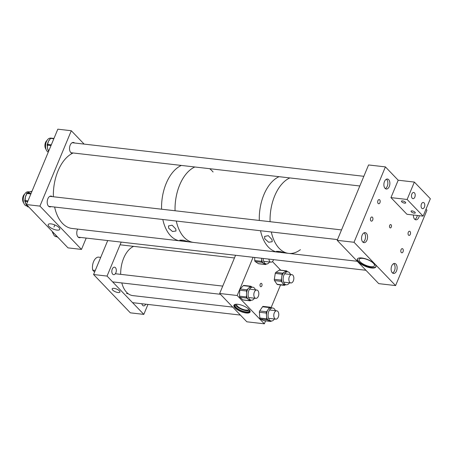 <?xml version="1.0" encoding="UTF-8"?>
<svg xmlns="http://www.w3.org/2000/svg" width="453" height="453" viewBox="0 0 453 453"><rect width="100%" height="100%" fill="white"/><g stroke="black" fill="none" stroke-linecap="round" stroke-linejoin="round"><path stroke-width="0.68" d="M112.672 290.056A4.207 1.489 22.6 0 1 112.163 288.827A4.207 1.489 22.6 0 1 115.288 288.612A4.207 1.489 22.6 0 1 119.422 290.837A4.207 1.489 22.6 0 1 119.932 292.06A4.207 1.489 22.6 0 1 116.806 292.281A4.207 1.489 22.6 0 1 112.672 290.056M112.27 269.042A3.777 2.225 -83.4 0 1 114.501 267.168A3.777 2.225 -83.4 0 1 115.866 272.785A3.777 2.225 -83.4 0 1 113.635 274.665A3.777 2.225 -83.4 0 1 112.27 269.042M93.578 274.524L107.055 276.075L143.816 314.388L130.339 312.836L93.578 274.524L107.718 240.554M143.816 314.388L147.955 304.439M107.055 276.075L121.194 242.106M127.089 242.78A3.777 2.225 -83.4 0 1 126.914 242.774A3.777 2.225 -83.4 0 1 126.738 242.74M145.73 304.184A3.777 2.225 -83.4 0 1 143.584 305.877A3.777 2.225 -83.4 0 1 141.88 303.742M95.283 270.43L92.712 270.135A9.236 5.442 -83.4 0 1 93.561 261.664A9.236 5.442 -83.4 0 1 98.137 257.089L100.713 257.383M92.712 270.135L94.592 272.089M234.948 307.836A8.766 3.103 22.6 0 1 233.895 305.282A8.766 3.103 22.6 0 1 240.407 304.818A8.766 3.103 22.6 0 1 249.02 309.456A8.766 3.103 22.6 0 1 250.079 312.015A8.766 3.103 22.6 0 1 243.567 312.474A8.766 3.103 22.6 0 1 234.948 307.836M234.099 304.954A8.766 3.103 -157.4 0 0 235.237 307.14A8.766 3.103 -157.4 0 0 243.363 311.636A8.766 3.103 -157.4 0 0 250.164 311.641M261.647 283.538A1.71 1.008 96.6 0 0 261.228 283.318A1.71 1.008 96.6 0 0 260.101 284.524A1.71 1.008 96.6 0 0 260.418 286.494A1.71 1.008 96.6 0 0 260.837 286.715A1.71 1.008 96.6 0 0 261.964 285.509A1.71 1.008 96.6 0 0 261.647 283.538M236.625 304.223A6.648 2.356 -157.4 0 0 237.429 306.154A6.648 2.356 -157.4 0 0 243.952 309.671A6.648 2.356 -157.4 0 0 248.901 309.337M235.396 304.331A7.99 2.831 -157.4 0 0 234.897 304.88A7.99 2.831 -157.4 0 0 235.86 307.213A7.99 2.831 -157.4 0 0 243.714 311.443A7.99 2.831 -157.4 0 0 249.654 311.024A7.99 2.831 -157.4 0 0 249.694 310.282M235.334 304.371A7.99 2.831 -157.4 0 0 236.353 306.03A7.99 2.831 -157.4 0 0 243.369 310.005A7.99 2.831 -157.4 0 0 249.711 310.35M272.429 261.557L280.707 270.186M280.549 284.92L271.087 307.655M265.594 320.849L264.359 323.821L237.185 295.503L253.097 257.287M237.185 295.503L219.665 293.482L246.84 321.8L264.359 323.821M219.665 293.482L235.571 255.271M263.182 258.448A6.54 3.856 96.6 0 0 263.182 258.561A6.54 3.856 96.6 0 0 266.336 263.991A6.54 3.856 96.6 0 0 269.535 262.004M254.762 260.526L261.658 261.324L261.591 258.374A6.54 3.856 96.6 0 0 263.669 263.408L262.089 262.355L255.186 261.562A1.342 0.793 -83.4 0 1 254.762 260.526L254.688 257.468M261.658 261.324A1.342 0.793 96.6 0 0 262.089 262.355M265.254 264.456A1.342 0.793 96.6 0 0 265.475 264.535L258.572 263.742A1.342 0.793 -83.4 0 1 258.357 263.663L265.254 264.456L263.669 263.408A6.54 3.856 96.6 0 0 264.739 263.805L266.336 263.991M265.475 264.535A1.342 0.793 96.6 0 0 266.058 264.235L266.262 263.98M258.357 263.663L255.186 261.562M290.458 274.461A6.54 3.856 96.6 0 0 289.824 273.182A6.54 3.856 96.6 0 0 287.791 271.794A6.54 3.856 96.6 0 0 283.606 275.951A6.54 3.856 96.6 0 0 284.257 283.402A6.54 3.856 96.6 0 0 286.296 284.79A6.54 3.856 96.6 0 0 289.495 282.802M283.918 285.073A1.342 0.793 96.6 0 0 284.337 285.356L277.434 284.563A1.342 0.793 -83.4 0 1 277.021 284.28L283.918 285.073L282.666 283.221A6.54 3.856 96.6 0 0 284.699 284.609L286.296 284.79M284.337 285.356A1.342 0.793 96.6 0 0 284.694 285.265L285.566 284.711M277.021 284.28L274.507 280.571A1.342 0.793 -83.4 0 1 274.308 279.331L275.265 273.414A1.342 0.793 -83.4 0 1 275.837 272.366L279.303 270.158A1.342 0.793 -83.4 0 1 279.654 270.067L286.556 270.86A1.342 0.793 96.6 0 1 286.976 271.149L287.383 271.749M286.556 270.86A1.342 0.793 96.6 0 0 286.2 270.951L279.303 270.158M287.791 271.794L286.194 271.613A6.54 3.856 96.6 0 0 284.467 272.055L286.2 270.951M275.837 272.366L282.734 273.159L284.467 272.055A6.54 3.856 96.6 0 0 281.687 277.168L282.162 274.212L275.265 273.414M282.734 273.159A1.342 0.793 96.6 0 0 282.162 274.212M274.308 279.331L281.211 280.124L281.687 277.168A6.54 3.856 96.6 0 0 282.666 283.221L281.409 281.37L274.507 280.571M281.211 280.124A1.342 0.793 96.6 0 0 281.409 281.37M255.43 289.863A6.54 3.856 96.6 0 0 252.763 287.196A6.54 3.856 96.6 0 0 248.114 294.178A6.54 3.856 96.6 0 0 251.262 300.197A6.54 3.856 96.6 0 0 254.473 298.204M242.899 299.88L249.796 300.679A1.342 0.793 96.6 0 0 250.079 300.809L243.176 300.011A1.342 0.793 -83.4 0 1 242.899 299.88L239.892 297.281A1.342 0.793 -83.4 0 1 239.529 296.177L246.426 296.97L246.523 293.991A6.54 3.856 96.6 0 0 248.295 299.376A6.54 3.856 96.6 0 0 249.665 300.011L251.262 300.197M246.426 296.97A1.342 0.793 96.6 0 0 246.794 298.08L239.892 297.281M249.796 300.679L246.794 298.08M250.079 300.809A1.342 0.793 96.6 0 0 250.594 300.577L250.99 300.163M239.529 296.177L239.711 290.22A1.342 0.793 -83.4 0 1 240.147 289.014L243.335 285.65A1.342 0.793 -83.4 0 1 243.856 285.424L250.752 286.217A1.342 0.793 96.6 0 1 251.036 286.347L251.908 287.1M250.752 286.217A1.342 0.793 96.6 0 0 250.237 286.443L243.335 285.65M252.763 287.196L251.166 287.015A6.54 3.856 96.6 0 0 248.64 288.125L250.237 286.443M240.147 289.014L247.049 289.807L248.64 288.125A6.54 3.856 96.6 0 0 246.523 293.991L246.613 291.013L239.711 290.22M247.049 289.807A1.342 0.793 96.6 0 0 246.613 291.013M275.384 310.656A6.54 3.856 96.6 0 0 273.476 308.221A6.54 3.856 96.6 0 0 272.717 308A6.54 3.856 96.6 0 0 268.238 313.402A6.54 3.856 96.6 0 0 270.464 320.775A6.54 3.856 96.6 0 0 271.222 320.996A6.54 3.856 96.6 0 0 274.433 318.997M263.94 320.633A1.342 0.793 -83.4 0 1 263.776 320.645A1.342 0.793 -83.4 0 1 263.618 320.594L270.52 321.392L268.867 320.588A6.54 3.856 96.6 0 0 269.626 320.815L271.222 320.996M270.52 321.392A1.342 0.793 96.6 0 0 270.673 321.437A1.342 0.793 96.6 0 0 271.313 321.058L271.347 321.007M263.618 320.594L260.316 318.997A1.342 0.793 -83.4 0 1 259.835 318.04L259.376 312.253A1.342 0.793 -83.4 0 1 259.688 310.962L262.536 306.777A1.342 0.793 -83.4 0 1 263.176 306.398L270.073 307.191A1.342 0.793 96.6 0 1 270.231 307.236L271.517 307.859M270.073 307.191A1.342 0.793 96.6 0 0 269.439 307.57L262.536 306.777M272.717 308L271.126 307.814A6.54 3.856 96.6 0 0 268.012 309.665L269.439 307.57M259.688 310.962L266.591 311.76L268.012 309.665A6.54 3.856 96.6 0 0 266.506 315.939L266.279 313.046L259.376 312.253M266.591 311.76A1.342 0.793 96.6 0 0 266.279 313.046M259.835 318.04L266.732 318.833L266.506 315.939A6.54 3.856 96.6 0 0 268.867 320.588L267.219 319.79L260.316 318.997M266.732 318.833A1.342 0.793 96.6 0 0 267.219 319.79M48.935 226.409A6.263 2.22 -157.4 0 0 55.164 229.745A6.263 2.22 -157.4 0 0 59.768 229.348A6.263 2.22 -157.4 0 0 58.992 227.57A6.263 2.22 -157.4 0 0 52.905 224.275A6.263 2.22 -157.4 0 0 48.205 224.535A6.263 2.22 -157.4 0 0 48.935 226.409M52.254 196.625A5.453 3.211 96.6 0 0 51.076 196.07A5.453 3.211 96.6 0 0 47.859 198.782A5.453 3.211 96.6 0 0 49.83 206.902A5.453 3.211 96.6 0 0 51.098 206.63M77.644 229.093A5.453 3.211 96.6 0 0 77.418 229.586A5.453 3.211 96.6 0 0 79.388 237.712A5.453 3.211 96.6 0 0 80.657 237.434M74.575 143.001A5.453 3.211 96.6 0 0 73.397 142.446A5.453 3.211 96.6 0 0 70.175 145.158A5.453 3.211 96.6 0 0 72.152 153.278A5.453 3.211 96.6 0 0 72.497 153.29M81.483 249.422L39.926 206.109L26.45 204.558L68.007 247.87L81.483 249.422L86.206 238.074M39.926 206.109L71.302 130.73L84.128 144.099M26.45 204.558L57.825 129.179L71.302 130.73M187.752 241.483L183.029 240.169L179.796 240.101L180.634 240.662L186.138 241.585L188.674 241.84L187.752 241.483M175.758 228.98L172.1 225.192L168.499 225.934L168.641 228.165L172.519 231.511L175.991 231.007L175.758 228.98M54.615 207.032A38.618 22.752 -83.4 0 0 71.976 228.442L180.169 240.894A38.618 22.752 -83.4 0 1 162.808 219.49A38.618 22.752 -83.4 0 0 180.169 240.894L186.138 241.585M161.585 209.207A38.618 22.752 -83.4 0 1 166.206 183.374A38.618 22.752 -83.4 0 1 181.359 165.436A38.618 22.752 -83.4 0 0 166.206 183.374A38.618 22.752 -83.4 0 0 161.585 209.207M187.661 241.76L193.646 242.446A38.618 22.752 -83.4 0 1 176.285 221.041A38.618 22.752 -83.4 0 0 178.516 228.335A38.618 22.752 -83.4 0 0 193.646 242.446L277.887 252.145A38.618 22.752 -83.4 0 1 260.526 230.741A38.618 22.752 -83.4 0 0 262.751 238.029A38.618 22.752 -83.4 0 0 277.887 252.145L285.537 253.012L279.728 251.426L276.432 251.336L277.304 251.868L281.205 252.531M175.062 210.758A38.618 22.752 -83.4 0 1 179.682 184.926A38.618 22.752 -83.4 0 1 194.835 166.987A38.618 22.752 -83.4 0 0 175.062 210.758M209.643 168.692A38.618 22.752 -83.4 0 1 213.069 172.01M271.998 239.603L268.306 235.651L264.609 236.438L264.733 238.765L268.663 242.242L272.219 241.709L271.998 239.603M300.407 249.665A38.618 22.752 -83.4 0 1 288.669 253.386A38.618 22.752 -83.4 0 1 271.307 231.981A38.618 22.752 -83.4 0 0 288.669 253.386L285.345 253.006M270.079 221.698A38.618 22.752 -83.4 0 1 274.705 195.866A38.618 22.752 -83.4 0 1 289.852 177.921A38.618 22.752 -83.4 0 0 272.389 202.599A38.618 22.752 -83.4 0 0 270.079 221.698M259.297 220.458A38.618 22.752 -83.4 0 1 263.923 194.626A38.618 22.752 -83.4 0 1 279.071 176.681A38.618 22.752 -83.4 0 0 259.297 220.458M410.288 234.365A2.101 1.234 96.6 0 0 409.529 231.24A2.101 1.234 96.6 0 0 408.295 232.281A2.101 1.234 96.6 0 0 409.053 235.407A2.101 1.234 96.6 0 0 410.288 234.365M403.051 251.76A2.101 1.234 96.6 0 0 402.292 248.635A2.101 1.234 96.6 0 0 401.052 249.677A2.101 1.234 96.6 0 0 401.811 252.802A2.101 1.234 96.6 0 0 403.051 251.76M372.683 220.107A2.101 1.234 96.6 0 0 371.924 216.981A2.101 1.234 96.6 0 0 370.684 218.029A2.101 1.234 96.6 0 0 371.443 221.155A2.101 1.234 96.6 0 0 372.683 220.107M379.925 202.712A2.101 1.234 96.6 0 0 379.161 199.586A2.101 1.234 96.6 0 0 377.927 200.634A2.101 1.234 96.6 0 0 378.685 203.759A2.101 1.234 96.6 0 0 379.925 202.712M358.51 262.049A10.074 3.567 22.6 0 1 357.292 259.11A10.074 3.567 22.6 0 1 364.778 258.584A10.074 3.567 22.6 0 1 374.682 263.912A10.074 3.567 22.6 0 1 375.894 266.851A10.074 3.567 22.6 0 1 368.408 267.378A10.074 3.567 22.6 0 1 358.51 262.049M357.411 258.889A10.074 3.567 -157.4 0 0 358.702 261.585A10.074 3.567 -157.4 0 0 368.278 266.823A10.074 3.567 -157.4 0 0 375.967 266.613M389.699 225.401A1.682 0.991 -83.4 0 1 390.69 224.569A1.682 0.991 -83.4 0 1 391.296 227.072A1.682 0.991 -83.4 0 1 390.305 227.904A1.682 0.991 -83.4 0 1 389.699 225.401M373.431 263.284A8.273 2.933 -157.4 0 0 365.294 258.906A8.273 2.933 -157.4 0 0 359.15 259.337A8.273 2.933 -157.4 0 0 360.146 261.755A8.273 2.933 -157.4 0 0 368.278 266.132A8.273 2.933 -157.4 0 0 374.427 265.696A8.273 2.933 -157.4 0 0 373.431 263.284M419.308 215.696A5.04 2.967 -83.4 0 1 418.832 217.327A5.04 2.967 -83.4 0 1 415.86 219.83A5.04 2.967 -83.4 0 1 413.442 215.022M384.484 181.523A5.04 2.967 -83.4 0 1 387.457 179.02A5.04 2.967 -83.4 0 1 389.274 186.523A5.04 2.967 -83.4 0 1 386.301 189.026A5.04 2.967 -83.4 0 1 384.484 181.523M391.72 265.951A5.04 2.967 -83.4 0 1 394.693 263.448A5.04 2.967 -83.4 0 1 396.511 270.951A5.04 2.967 -83.4 0 1 393.538 273.453A5.04 2.967 -83.4 0 1 391.72 265.951M362.162 235.147A5.04 2.967 -83.4 0 1 365.135 232.638A5.04 2.967 -83.4 0 1 366.953 240.141A5.04 2.967 -83.4 0 1 363.98 242.649A5.04 2.967 -83.4 0 1 362.162 235.147M425.996 209.195L426.964 210.203L395.588 285.583L378.748 283.64L337.191 240.333L368.566 164.954L385.407 166.891L398.193 180.22L414.365 182.078L407.128 199.473L423.108 216.132L430.35 198.737L414.365 182.078M395.588 285.583L354.031 242.27L385.407 166.891M337.191 240.333L354.031 242.27M414.829 197.106A3.126 1.84 96.6 0 0 413.697 192.457A3.126 1.84 96.6 0 0 411.856 194.009A3.126 1.84 96.6 0 0 412.983 198.663A3.126 1.84 96.6 0 0 414.829 197.106M424.416 207.1A3.126 1.84 96.6 0 0 423.289 202.451A3.126 1.84 96.6 0 0 421.443 204.003A3.126 1.84 96.6 0 0 422.57 208.657A3.126 1.84 96.6 0 0 424.416 207.1M405.418 202.242A2.282 0.81 22.6 0 1 405.69 202.91A2.282 0.81 22.6 0 1 403.997 203.029A2.282 0.81 22.6 0 1 401.749 201.823A2.282 0.81 22.6 0 1 401.477 201.155A2.282 0.81 22.6 0 1 403.17 201.036A2.282 0.81 22.6 0 1 405.418 202.242M415.005 212.236A2.282 0.81 22.6 0 1 415.282 212.904A2.282 0.81 22.6 0 1 413.583 213.023A2.282 0.81 22.6 0 1 411.341 211.817A2.282 0.81 22.6 0 1 411.064 211.149A2.282 0.81 22.6 0 1 412.762 211.03A2.282 0.81 22.6 0 1 415.005 212.236M407.128 199.473L390.956 197.616L406.936 214.269L423.108 216.132M390.956 197.616L398.193 180.22M55.866 235.22L57.559 236.987M57.271 236.84L56.2 236.715A7.118 4.196 -83.4 0 1 52.876 232.106M57.197 236.687A7.118 4.196 -83.4 0 1 56.67 236.364A7.118 4.196 -83.4 0 1 56.195 235.922A7.118 4.196 -83.4 0 1 55.515 234.943L55.073 234.309M58.075 237.525A0.674 0.481 137.7 0 1 57.899 237.417L56.67 236.364M27.418 206.143L27.661 206.653A0.674 0.396 -25.6 0 1 27.384 206.489L26.376 204.801A7.118 4.196 -83.4 0 1 25.827 203.884L27.418 206.143A0.674 0.396 154.4 0 1 27.135 205.973L26.642 205.911A7.118 4.196 -83.4 0 1 23.307 201.211A7.118 4.196 -83.4 0 1 24.972 193.652A7.118 4.196 -83.4 0 1 28.267 191.766L29.643 191.925M25.294 202.349L25.028 201.579A0.674 0.396 -25.6 0 0 25.311 201.744L25.827 203.884A7.118 4.196 -83.4 0 1 25.294 202.349A7.118 4.196 -83.4 0 1 25.164 201.704M25.023 199.903A7.118 4.196 -83.4 0 1 25.057 198.98A7.118 4.196 -83.4 0 1 25.391 196.976A7.118 4.196 -83.4 0 1 25.997 195.243L26.67 194.161L25.391 196.976L25.192 199.909L24.909 199.937L25.057 198.98M30.827 191.642A0.674 0.521 69.3 0 1 31.166 191.523L27.582 192.876A0.674 0.521 -110.7 0 0 27.384 192.904L27.384 192.904A0.674 0.521 -110.7 0 0 27.225 193.012M28.086 192.536A7.118 4.196 -83.4 0 1 28.103 192.525A7.118 4.196 -83.4 0 1 28.833 192.14A7.118 4.196 -83.4 0 1 29.207 192.027A7.118 4.196 -83.4 0 1 29.587 191.964M26.495 194.297L26.557 193.522L26.84 193.493L26.67 194.161M29.207 192.027L31.387 191.393A0.674 0.521 69.3 0 1 31.585 191.37L31.166 191.523M48.284 152.112A7.118 4.196 -83.4 0 1 45.532 145.917A7.118 4.196 -83.4 0 1 48.488 138.782A7.118 4.196 -83.4 0 1 50.526 138.137M48.471 150.849A7.118 4.196 -83.4 0 1 47.973 149.869A7.118 4.196 -83.4 0 1 47.542 148.397A7.118 4.196 -83.4 0 1 47.344 146.478A7.118 4.196 -83.4 0 1 47.355 145.69M47.593 143.861A7.118 4.196 -83.4 0 1 47.775 143.12A7.118 4.196 -83.4 0 1 48.448 141.342A7.118 4.196 -83.4 0 1 49.218 140.085L50.204 138.946L48.448 141.342L47.775 143.861L47.469 143.946L47.775 143.12M47.378 145.39L47.542 148.397L48.624 151.189L47.973 149.869M49.96 139.269L50.175 138.459L50.487 138.375L50.204 138.946M47.344 146.478L47.129 144.949L47.537 145.736M232.746 307.111L132.814 295.605A25.187 14.841 -83.4 0 1 121.795 282.927M120.679 274.348A25.187 14.841 -83.4 0 1 122.82 260.441A25.187 14.841 -83.4 0 1 133.652 246.364M276.891 310.837A4.196 2.475 -83.4 0 1 278.725 315.379A4.196 2.475 -83.4 0 1 275.803 319.155A4.196 2.475 -83.4 0 1 275.679 319.139A4.196 2.475 -83.4 0 1 273.839 314.597A4.196 2.475 -83.4 0 1 276.766 310.815A4.196 2.475 -83.4 0 1 276.891 310.837M253.912 293.618A4.196 2.475 -83.4 0 1 256.811 290.022A4.196 2.475 -83.4 0 1 258.748 294.761A4.196 2.475 -83.4 0 1 255.849 298.363A4.196 2.475 -83.4 0 1 253.912 293.618M273.555 259.643A4.196 2.475 -83.4 0 1 271.064 262.174A4.196 2.475 -83.4 0 1 270.917 262.162A4.196 2.475 -83.4 0 1 268.918 259.11M292.225 274.722A4.196 2.475 -83.4 0 1 293.759 279.41A4.196 2.475 -83.4 0 1 290.871 282.961A4.196 2.475 -83.4 0 1 290.481 282.859A4.196 2.475 -83.4 0 1 288.94 278.17A4.196 2.475 -83.4 0 1 291.828 274.62A4.196 2.475 -83.4 0 1 292.225 274.722M53.386 196.755A38.618 22.752 -83.4 0 1 58.012 170.923A38.618 22.752 -83.4 0 1 73.159 152.978M364.087 232.831A5.04 2.967 -83.4 0 1 365.48 237.751A5.04 2.967 -83.4 0 1 363.006 242.225M23.686 202.859A5.04 2.967 -83.4 0 1 22.65 198.284A5.04 2.967 -83.4 0 1 24.7 194.065M393.646 263.635A5.04 2.967 -83.4 0 1 395.039 268.555A5.04 2.967 -83.4 0 1 392.558 273.034M53.244 233.669A5.04 2.967 -83.4 0 1 52.282 231.489M417.281 215.464A5.04 2.967 -83.4 0 1 416.913 216.834A5.04 2.967 -83.4 0 1 414.88 219.411M46.008 149.235A5.04 2.967 -83.4 0 1 44.972 144.66A5.04 2.967 -83.4 0 1 47.021 140.441M386.409 179.207A5.04 2.967 -83.4 0 1 387.802 184.128A5.04 2.967 -83.4 0 1 385.322 188.607M27.582 192.876L31.059 193.482M31.925 191.409L31.585 191.37A0.674 0.396 96.6 0 1 31.699 191.353A0.674 0.674 0 0 0 31.387 191.393A0.674 0.521 69.3 0 0 31.223 191.506M25.192 199.909L25.023 200.583L27.961 200.922M30.861 193.958L26.84 193.493A0.674 0.396 96.6 0 1 27.163 193.035A0.674 0.521 -110.7 0 0 26.67 193.482M28.754 206.964L27.91 206.862A0.674 0.396 96.6 0 1 27.661 206.653L28.556 206.755M27.707 201.54L25.062 201.234L25.311 201.744M25.023 200.583A0.674 0.396 96.6 0 0 25.062 201.234A0.674 0.396 -25.6 0 1 24.847 200.713L25.023 200.583M27.384 206.489A0.674 0.674 0 0 0 27.91 206.862A0.674 0.396 96.6 0 0 28.029 206.851M26.665 193.624L26.557 193.522A0.674 0.674 0 0 1 26.97 193.057L28.103 192.525M50.243 138.697L50.175 138.459A0.674 0.674 0 0 1 50.855 138.091A0.674 0.396 96.6 0 1 50.866 138.091L53.969 138.448L50.855 138.091A0.674 0.396 96.6 0 0 50.487 138.375L53.839 138.76M47.775 143.861L47.491 144.433L51.297 144.869M51.025 145.515L47.406 145.096A0.674 0.396 96.6 0 1 47.491 144.433L47.186 144.518A0.674 0.674 0 0 0 47.129 144.949L47.469 143.946M48.505 151.574L48.352 151.042M263.776 320.645L270.673 321.437M53.964 226.993L54.819 224.943L53.964 226.993M58.227 237.78L57.899 237.417M25.028 201.579L24.785 201.07A0.674 0.674 0 0 1 24.739 200.611L24.909 199.937M132.57 302.666L240.39 315.078M268.55 318.323L275.803 319.155M126.489 293.516L128.199 293.714M269.518 309.982L276.766 310.815M115.334 273.737L222.74 286.098M249.558 289.184L256.811 290.022M112.616 281.874L220.435 294.286M248.595 297.525L255.849 298.363M120.64 244.863L234.45 257.967M263.669 261.33L270.917 262.162M283.629 282.128L290.871 282.961M284.586 273.788L291.828 274.62M288.669 253.386L357.298 261.285M49.807 196.342L341.522 229.92M48.652 206.347L337.496 239.597M78.21 237.157L365.922 270.277M72.129 142.718L363.844 176.302M70.974 152.723L359.818 185.979"/></g></svg>
